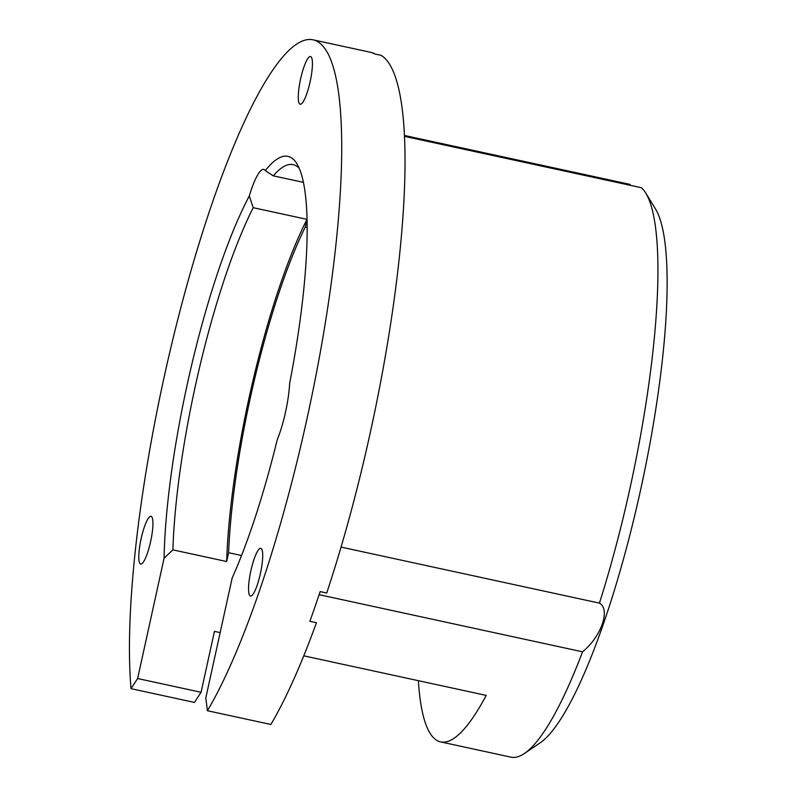 <?xml version="1.0" encoding="UTF-8"?>
<svg xmlns="http://www.w3.org/2000/svg" width="797" height="797" viewBox="0 0 797 797"><rect width="100%" height="100%" fill="white"/><g stroke="black" fill="none" stroke-linecap="round" stroke-linejoin="round"><path stroke-width="1.2" d="M524.306 753.554L539.728 743.143A279.319 56.637 -77.8 0 0 641.535 485.602A279.319 56.637 -77.8 0 0 655.552 209.023L645.819 193.163A293.057 59.426 102.2 0 1 599.444 603.13C610.741 609.267 601.297 636.673 582.557 651.816A293.057 59.426 102.2 0 1 524.306 753.554A293.057 59.426 102.2 0 1 510.937 757.15L440.611 741.897A293.057 59.426 102.2 0 1 418.385 680.698M404.717 136.397L641.446 187.733A293.057 59.426 102.2 0 1 645.819 193.163M341.086 547.101L599.444 603.13M582.557 651.816L319.129 594.692M249.302 195.962A44.652 9.056 102.2 0 1 263.737 169.422A44.652 9.056 102.2 0 1 263.857 169.452A44.652 9.056 102.2 0 1 265.262 170.608A246.831 50.052 102.2 0 1 296.912 163.784A246.831 50.052 102.2 0 1 289.65 383.337A44.652 9.056 102.2 0 1 277.246 439.725A246.831 50.052 102.2 0 1 232.156 578.054L205.785 697.993L207.429 710.725L270.87 724.483A366.042 74.221 102.2 0 0 316.429 622.726L309.854 621.301A366.042 74.221 102.2 0 0 320.165 591.583L326.73 593.008A366.042 74.221 102.2 0 0 381.096 55.342L374.52 53.917A366.042 74.221 102.2 0 0 370.047 52.184L313.181 39.85A366.042 74.221 -77.8 0 0 188.182 280.604A366.042 74.221 -77.8 0 0 131.017 688.668L137.622 678.526L164.082 558.199A246.831 50.052 102.2 0 1 249.302 195.962L253.217 207.698L306.975 219.354A239.857 48.637 -77.8 0 0 226.667 561.526L228.6 552.71L241.541 555.519M307.224 227.543L305.251 227.115L306.975 219.354M250.388 596.036A24.418 4.951 102.2 0 1 250.826 570.971A24.418 4.951 102.2 0 1 260.808 548.326A24.418 4.951 102.2 0 1 260.878 548.336A24.418 4.951 102.2 0 1 260.43 573.412A24.418 4.951 102.2 0 1 250.457 596.056A24.418 4.951 102.2 0 1 250.388 596.036M300.11 104.238A24.418 4.951 102.2 0 1 300.549 79.162A24.418 4.951 102.2 0 1 310.531 56.517A24.418 4.951 102.2 0 1 310.601 56.537A24.418 4.951 102.2 0 1 310.163 81.603A24.418 4.951 102.2 0 1 300.18 104.248A24.418 4.951 102.2 0 1 300.11 104.238M140.611 564.027A24.418 4.951 102.2 0 1 141.059 538.961A24.418 4.951 102.2 0 1 151.031 516.307A24.418 4.951 102.2 0 1 151.101 516.326A24.418 4.951 102.2 0 1 150.663 541.402A24.418 4.951 102.2 0 1 140.68 564.047A24.418 4.951 102.2 0 1 140.611 564.027M404.677 135.52L629.819 184.346L630.716 185.402M372.568 52.961L374.002 53.269A44.652 9.056 -77.8 0 0 373.813 53.529M303.747 655.831L486.19 695.392A293.057 59.426 102.2 0 1 440.611 741.897M220.161 632.619L214.453 631.383L201.063 692.284L194.458 702.426L131.017 688.668M303.478 182.383L273.281 175.838L265.262 170.608M164.082 558.199L172.909 549.87L226.667 561.526M201.063 692.284L137.622 678.526M273.281 175.838A239.857 48.637 102.2 0 1 293.117 164.63A239.857 48.637 102.2 0 1 299.264 168.366M207.429 710.725A366.042 74.221 -77.8 0 0 326.501 315.522A366.042 74.221 -77.8 0 0 313.181 39.85M172.909 549.87A239.857 48.637 102.2 0 1 253.217 207.698M228.6 552.71A233.75 47.392 102.2 0 1 305.251 227.115"/></g></svg>
